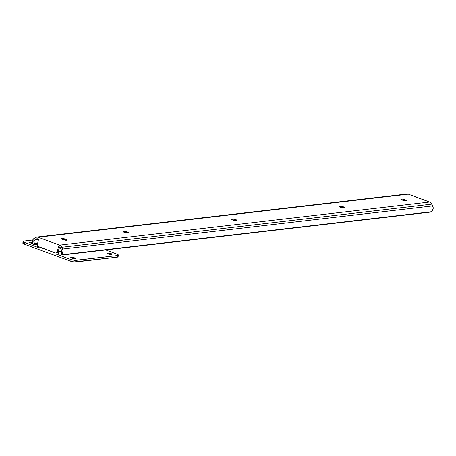 <?xml version="1.0" encoding="UTF-8"?>
<svg xmlns="http://www.w3.org/2000/svg" width="456" height="456" viewBox="0 0 456 456"><rect width="100%" height="100%" fill="white"/><g stroke="black" fill="none" stroke-linecap="round" stroke-linejoin="round"><path stroke-width="0.68" d="M235.541 219.456A2.434 0.53 -167.6 0 1 236.556 220.134A2.434 0.53 -167.6 0 1 236.128 220.333L235.336 220.408L235.541 219.456L236.556 220.123L235.638 220.39A2.434 0.53 -167.6 0 1 232.919 220.026A2.434 0.53 -167.6 0 1 231.312 219.148A2.434 0.53 -167.6 0 1 231.739 218.954L235.541 219.456L235.336 220.408L231.973 219.684L231.312 219.159L231.739 218.954L231.619 219.507L231.739 218.954L232.229 218.897A2.434 0.53 -167.6 0 1 235.541 219.456M343.499 206.881A2.434 0.53 -167.6 0 1 344.508 207.565A2.434 0.53 -167.6 0 1 344.08 207.759L343.294 207.833L343.499 206.881L344.514 207.554L343.596 207.816A2.434 0.53 -167.6 0 1 340.877 207.451A2.434 0.53 -167.6 0 1 339.27 206.574A2.434 0.53 -167.6 0 1 339.697 206.38L343.499 206.881L343.288 207.833L339.925 207.115L339.264 206.591L339.697 206.38L339.577 206.933L339.697 206.38L340.182 206.323A2.434 0.53 -167.6 0 1 343.499 206.881M127.589 232.024A2.434 0.53 -167.6 0 1 128.598 232.708A2.434 0.53 -167.6 0 1 128.17 232.902L124.368 232.4L123.359 231.733L124.271 231.466L127.942 232.172L128.603 232.697L127.686 232.959A2.434 0.53 -167.6 0 1 124.967 232.594A2.434 0.53 -167.6 0 1 123.359 231.722A2.434 0.53 -167.6 0 1 123.787 231.523L123.667 232.075L123.787 231.523L124.271 231.466A2.434 0.53 -167.6 0 1 127.589 232.024L127.378 232.976L127.589 232.024M36.184 239.081A2.599 2.143 83.4 0 1 36.97 238.796A2.599 2.143 83.4 0 1 37.814 238.898L38.543 239.172L36.97 238.796L34.747 240.021L38.452 239.588L34.747 240.021L36.184 239.081L37.797 238.893L36.184 239.081M405.589 194.455L406.912 193.971L408.308 194.148L430.35 202.361L431.878 204.145L433.2 207.885L432.556 210.495L430.777 211.801A3.243 0.695 -25.3 0 1 429.09 212.285L62.603 254.961A3.243 0.695 -25.3 0 1 61.987 254.841A3.243 0.695 -25.3 0 1 61.97 254.75L429.09 212.285L430.777 211.801L61.97 254.75L62.763 252.955L61.549 250.395A2.576 2.126 83.4 0 0 61.349 249.831L60.511 248.053L61.349 249.831A2.576 2.126 83.4 0 1 61.549 250.395L62.763 252.955L63.07 250.982L62.586 249.022A4.303 3.551 83.4 0 1 62.763 252.955L61.97 254.75L430.777 211.801L432.06 211.048L432.892 209.851A4.303 3.551 -96.6 0 0 432.715 205.918L62.586 249.022L61.748 247.249L62.586 249.022L432.715 205.918L431.878 204.145L61.748 247.249L60.819 245.938L59.559 245.134A4.326 3.568 83.4 0 1 61.748 247.249L431.878 204.145A4.326 3.568 -96.6 0 0 429.694 202.036L59.559 245.134L38.179 237.251L59.559 245.134L429.694 202.036L408.308 194.148L38.179 237.251L36.782 237.074L34.023 238.488L32.815 239.827L32.308 242.455L33.408 244.216A3.243 1.699 56.9 0 0 34.878 244.741L37.403 244.445L34.878 244.741L36.115 243.931L37.529 243.772L34.183 244.644L32.917 243.76L32.273 241.714L34.342 240.363L33.801 241.526L34.069 242.797L35.038 243.664L36.115 243.931A3.243 1.699 -123.1 0 1 34.645 243.413L37.688 243.059L34.645 243.413L33.795 241.971L34.342 240.363A2.576 2.126 83.4 0 1 34.747 240.021A2.576 2.126 83.4 0 0 34.342 240.363L32.273 241.714A4.303 3.551 83.4 0 1 34.023 238.488L35.46 237.553A4.326 3.568 83.4 0 1 36.771 237.074A4.326 3.568 83.4 0 1 38.179 237.251L408.308 194.148A4.326 3.568 -96.6 0 0 406.9 193.977L36.771 237.074M66.006 239.366L66.964 240.13L65.499 240.209L61.566 238.762L63.082 238.585L66.006 239.366A2.434 0.53 -167.6 0 1 67.015 240.05A2.434 0.53 -167.6 0 1 65.687 240.232A2.434 0.53 -167.6 0 1 63.27 239.685L62.58 239.428A2.434 0.53 -167.6 0 1 61.566 238.744A2.434 0.53 -167.6 0 1 62.894 238.562A2.434 0.53 -167.6 0 1 65.311 239.109L65.083 240.152L65.311 239.109L66.006 239.366L65.812 240.244L66.006 239.366M401.867 199.916L400.852 199.249L402.369 199.072L406.302 200.526L404.785 200.703L401.867 199.916A2.434 0.53 -167.6 0 1 400.852 199.238A2.434 0.53 -167.6 0 1 402.181 199.055A2.434 0.53 -167.6 0 1 404.597 199.603L404.369 200.64L404.597 199.603L405.293 199.853A2.434 0.53 -167.6 0 1 406.302 200.537A2.434 0.53 -167.6 0 1 404.974 200.72A2.434 0.53 -167.6 0 1 402.557 200.173L401.867 199.916M61.879 253.433L61.395 253.416M61.281 253.342L61.246 253.222A3.243 0.695 154.7 0 0 61.264 253.314L61.987 254.841M61.349 252.858L61.537 252.202L61.349 252.858M61.611 251.786L61.645 251.33L61.611 251.786M61.628 250.863L61.549 250.395L61.628 250.863M59.2 246.787A2.599 2.143 83.4 0 1 60.511 248.053L59.593 246.981L58.471 246.519L59.2 246.787M55.9 252.977L56.869 252.863A2.166 1.784 -96.6 0 0 58.351 251.353L57.382 251.467A2.166 1.784 83.4 0 1 55.9 252.977A2.166 1.784 83.4 0 1 55.193 252.892L38.731 246.821A2.166 1.784 83.4 0 1 37.455 244.12L38.543 239.172L37.398 244.536L38.104 246.422L55.541 252.977L56.55 252.738L57.256 251.86L58.471 246.519L57.382 251.467L58.351 251.353L59.343 246.844L58.231 251.746L57.524 252.624L56.51 252.863M405.099 200.731L405.293 199.853L405.099 200.731M124.089 232.292L124.271 231.466L124.089 232.292M339.999 207.149L340.182 206.323L339.999 207.149M232.047 219.718L232.229 218.897L232.047 219.718M32.764 243.498L30.535 242.968A2.434 0.53 -167.6 0 1 29.526 242.29A2.434 0.53 -167.6 0 1 32.29 242.358M111.059 253.604L110.865 254.482L111.059 253.604L112.034 254.157L111.64 254.482L108.323 253.924A2.434 0.53 -167.6 0 1 107.314 253.24A2.434 0.53 -167.6 0 1 108.642 253.057A2.434 0.53 -167.6 0 1 111.059 253.604A2.434 0.53 -167.6 0 1 112.068 254.283A2.434 0.53 -167.6 0 1 110.74 254.471A2.434 0.53 -167.6 0 1 108.323 253.924L107.348 253.365L107.741 253.046L111.059 253.604M74.505 257.857L74.311 258.734L74.505 257.857L75.485 258.415L75.092 258.74L71.774 258.176A2.434 0.53 -167.6 0 1 70.76 257.498A2.434 0.53 -167.6 0 1 72.094 257.309A2.434 0.53 -167.6 0 1 74.505 257.857A2.434 0.53 -167.6 0 1 75.519 258.541A2.434 0.53 -167.6 0 1 74.185 258.723A2.434 0.53 -167.6 0 1 71.774 258.176L70.794 257.623L71.193 257.298L74.505 257.857M58.351 250.794L58.505 251.775L61.645 251.404L58.505 251.775A1.949 1.607 83.4 0 1 57.239 254.357A1.949 1.607 83.4 0 1 56.607 254.277L57.484 254.305L58.225 253.77L58.505 251.775A2.576 2.126 83.4 0 1 58.379 251.227M37.614 245.089L37.706 246.656L38.72 247.682A1.949 1.607 83.4 0 1 37.534 245.493M59.679 247.3L59.2 247.483L59.679 247.3M60.791 247.95L60.141 248.526L60.699 248.457L60.141 248.526A3.243 1.693 -69.8 0 1 60.545 248.132M59.468 248.879L58.898 249.386L59.468 248.879M58.493 250.042L58.738 249.586M116.628 253.963L105.718 249.939L116.628 253.963A4.326 0.946 -167.6 0 1 118.429 255.178A4.326 0.946 -167.6 0 1 117.665 255.525L118.366 254.95L116.628 253.963M23.564 242.7L22.863 243.276L24.601 244.262L24.966 242.609A4.326 0.946 -167.6 0 1 23.165 241.401A4.326 0.946 -167.6 0 1 23.929 241.047L32.712 240.027L23.929 241.047L23.227 241.623L24.966 242.609L38.72 247.682L24.966 242.609L24.601 244.262L70.002 261.003L70.361 259.35L56.607 254.277L71.085 259.595L75.063 260.359L117.665 255.525L117.3 257.173L118.07 256.802L117.779 256.369M23.165 241.401L22.806 243.048A4.326 0.946 12.4 0 0 24.601 244.262L70.002 261.003L73.957 261.938L117.3 257.173L75.895 261.995L76.255 260.347L117.665 255.525L117.3 257.173A4.326 0.946 12.4 0 0 118.064 256.825L118.429 255.178M32.718 243.493A2.434 0.53 -167.6 0 1 30.535 242.968L29.68 242.546L29.725 242.136L32.416 242.392M70.361 259.35L70.002 261.003A4.326 0.946 12.4 0 0 75.895 261.995L76.255 260.347A4.326 0.946 -167.6 0 1 70.361 259.35M61.52 253.855L57.239 254.357"/></g></svg>
